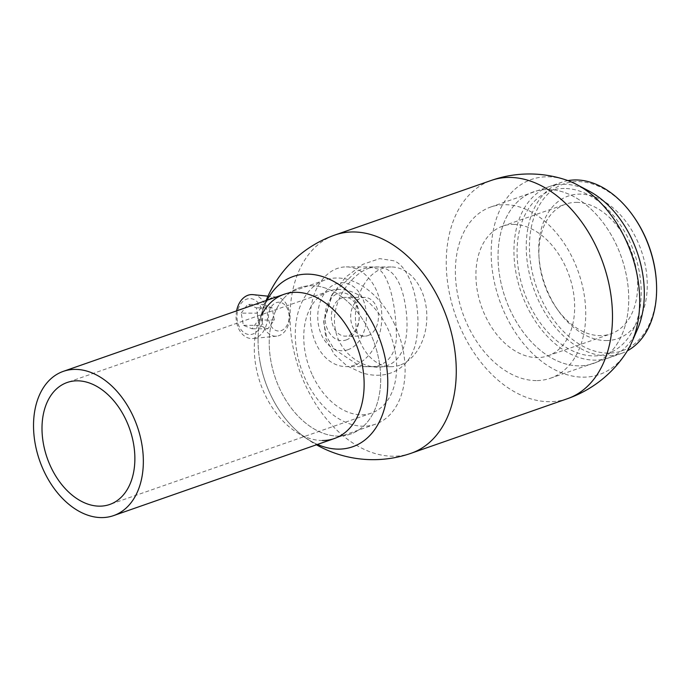 <?xml version="1.0" encoding="UTF-8"?>
<svg xmlns="http://www.w3.org/2000/svg" width="691" height="691" viewBox="0 0 691 691"><rect width="100%" height="100%" fill="white"/><g stroke="black" fill="none" stroke-linecap="round" stroke-linejoin="round"><path stroke-width="0.52" stroke-dasharray="3.46 2.59" d="M259.963 361.514A90.184 61.058 70.8 0 1 260.334 318.974A90.184 61.058 70.8 0 1 267.097 300.222A90.184 61.058 70.8 0 0 263.055 309.473A90.184 61.058 70.8 0 0 308.523 439.718A90.184 61.058 70.8 0 0 317.445 444.443A90.184 61.058 70.8 0 1 300.481 433.974A90.184 61.058 70.8 0 1 259.963 361.514M369.607 267.996C350.674 274.206 330.03 302.632 335.282 328.933C339.419 355.563 368.182 372.579 386.943 365.634C406.066 359.424 409.893 331.015 405.22 304.636C400.46 275.623 388.584 263.409 369.607 267.996M626.132 352.781A103.279 69.929 70.8 0 1 583.273 377.165A103.279 69.929 70.8 0 1 493.331 276.841A103.279 69.929 70.8 0 1 547.583 176.775A103.279 69.929 70.8 0 1 565.774 179.859M547.678 189.515A90.884 61.534 70.8 0 1 626.832 277.799A90.884 61.534 70.8 0 1 579.084 365.859A90.884 61.534 70.8 0 1 499.938 277.575A90.884 61.534 70.8 0 1 547.678 189.515A90.884 61.534 70.8 0 1 626.832 277.799A90.884 61.534 70.8 0 1 579.084 365.859A90.884 61.534 70.8 0 1 499.938 277.575A90.884 61.534 70.8 0 1 547.678 189.515M311.581 285.72A77.513 52.481 70.8 0 1 379.083 361.013A77.513 52.481 70.8 0 1 338.365 436.107A77.513 52.481 70.8 0 1 270.855 360.814A77.513 52.481 70.8 0 1 311.581 285.72A77.513 52.481 70.8 0 1 379.083 361.013A77.513 52.481 70.8 0 1 338.365 436.107A77.513 52.481 70.8 0 1 270.855 360.814A77.513 52.481 70.8 0 1 311.581 285.72M341.907 297.933A19.391 13.88 -89.9 0 1 345.293 297.355A19.391 13.88 -89.9 0 1 359.035 314.388A19.391 13.88 -89.9 0 1 348.61 335.558A19.391 13.88 -89.9 0 1 345.224 336.137A19.391 13.88 -89.9 0 1 331.473 319.104A19.391 13.88 -89.9 0 1 341.907 297.933M367.906 335.593A19.391 13.88 90.1 0 0 378.34 314.422A19.391 13.88 90.1 0 0 364.589 297.389A19.391 13.88 90.1 0 0 361.203 297.968A19.391 13.88 90.1 0 0 350.778 319.138A19.391 13.88 90.1 0 0 364.52 336.171A19.391 13.88 90.1 0 0 367.906 335.593M346.226 339.946A23.926 17.128 90.1 0 0 358.715 310.941A23.926 17.128 90.1 0 0 337.959 293.528A23.926 17.128 90.1 0 0 325.47 322.542A23.926 17.128 90.1 0 0 346.226 339.946M347.962 349.724A33.997 24.34 -89.9 0 1 318.473 324.986A33.997 24.34 -89.9 0 1 336.215 283.759A33.997 24.34 -89.9 0 1 365.712 308.497A33.997 24.34 -89.9 0 1 347.962 349.724M354.742 365.116A49.864 35.699 -89.9 0 1 346.036 366.61A49.864 35.699 -89.9 0 1 310.682 322.809A49.864 35.699 -89.9 0 1 337.502 268.376A49.864 35.699 -89.9 0 1 346.208 266.89A49.864 35.699 -89.9 0 1 381.562 310.691A49.864 35.699 -89.9 0 1 354.742 365.116M399.752 365.202A49.864 35.699 -89.9 0 1 391.046 366.688A49.864 35.699 -89.9 0 1 355.701 322.887A49.864 35.699 -89.9 0 1 382.52 268.454A49.864 35.699 -89.9 0 1 391.227 266.968A49.864 35.699 -89.9 0 1 426.58 310.769A49.864 35.699 -89.9 0 1 399.752 365.202M357.238 364.407L334.055 349.024L326.584 336.664L323.742 322.351L332.63 293.692L357.092 270.924L369.27 266.985L378.53 269.188C389.387 275.528 395.684 306.165 396.263 331.654C398.059 356.314 383.255 373.175 357.238 364.407M393.922 260.809L379.661 258.615L362.792 264.359L345.491 277.29L331.196 296.119L323.785 320.797L325.902 338.78L334.254 354.379L346.951 365.876L361.859 372.838C390.467 381.605 413.434 365.945 416.803 336.742C421.596 306.882 410.704 266.838 393.922 260.809M312.531 375.429A64.591 43.732 -109.2 0 0 371.482 413.097A64.591 43.732 -109.2 0 0 387.858 328.786A64.591 43.732 -109.2 0 0 328.907 291.127A64.591 43.732 -109.2 0 0 312.531 375.429M394.734 324.537A76.381 51.713 -109.2 0 0 325.02 280.002A76.381 51.713 -109.2 0 0 305.655 379.687A76.381 51.713 -109.2 0 0 375.368 424.222A76.381 51.713 -109.2 0 0 394.734 324.537M576.406 202.377A68.668 46.496 70.8 0 1 634.511 261.328A68.668 46.496 70.8 0 1 610.913 333.831A68.668 46.496 70.8 0 1 600.142 335.619A68.668 46.496 70.8 0 1 556.756 308.506A68.668 46.496 70.8 0 1 539.023 257.683A68.668 46.496 70.8 0 1 565.644 204.165A68.668 46.496 70.8 0 1 576.406 202.377M513.422 224.368A68.668 46.496 70.8 0 1 571.526 283.31A68.668 46.496 70.8 0 1 547.92 355.822A68.668 46.496 70.8 0 1 537.157 357.61A68.668 46.496 70.8 0 1 479.053 298.659A68.668 46.496 70.8 0 1 502.651 226.147A68.668 46.496 70.8 0 1 513.422 224.368M606.042 340.568A75.474 51.099 -109.2 0 0 645.688 267.443A75.474 51.099 -109.2 0 0 579.956 194.128A75.474 51.099 -109.2 0 0 538.868 254.919A75.474 51.099 -109.2 0 0 558.363 310.769A75.474 51.099 -109.2 0 0 606.042 340.568M656.398 281.902A88.388 59.849 70.8 0 1 608.279 353.101A88.388 59.849 70.8 0 1 531.293 267.236A88.388 59.849 70.8 0 1 577.728 181.595A88.388 59.849 70.8 0 1 633.569 216.499M567.959 180.627A90.659 61.378 -109.2 0 0 561.55 182.303A90.659 61.378 -109.2 0 0 530.394 278.024A90.659 61.378 -109.2 0 0 607.095 355.848A90.659 61.378 -109.2 0 0 621.304 353.49A90.659 61.378 -109.2 0 0 627.376 350.812M536.233 380.586A90.659 61.378 70.8 0 1 459.532 302.762A90.659 61.378 70.8 0 1 490.688 207.041A90.659 61.378 70.8 0 1 504.896 204.683A90.659 61.378 70.8 0 1 581.597 282.507A90.659 61.378 70.8 0 1 550.442 378.227A90.659 61.378 70.8 0 1 536.233 380.586M262.33 312.211A17.975 12.87 -89.9 0 1 252.949 334.012A17.975 12.87 -89.9 0 1 237.359 320.935A17.975 12.87 -89.9 0 1 246.739 299.134A17.975 12.87 -89.9 0 1 262.33 312.211M236.607 310.864A21.991 15.746 90.1 0 0 236.529 321.911A21.991 15.746 90.1 0 0 252.897 338.512A21.991 15.746 90.1 0 0 267.089 311.244A21.991 15.746 90.1 0 0 252.975 294.642M262.027 321.375A19.607 14.036 -89.9 0 1 276.685 297.07A19.607 14.036 -89.9 0 1 289.261 311.866A19.607 14.036 -89.9 0 1 276.616 336.171A19.607 14.036 -89.9 0 1 262.027 321.375M268.79 320.123A14.399 10.313 90.1 0 0 281.289 330.6A14.399 10.313 90.1 0 0 288.803 313.135A14.399 10.313 90.1 0 0 276.314 302.649A14.399 10.313 90.1 0 0 268.79 320.123M241.202 313.118L247.672 304.385L256.318 307.84L258.486 320.028L252.016 328.761L243.37 325.306L241.202 313.118L257.026 313.144L263.496 304.411L247.672 304.385M263.496 304.411L272.142 307.866L274.31 320.054L267.84 328.786L259.194 325.331L257.026 313.144M259.194 325.331L243.37 325.306M267.84 328.786L252.016 328.761M274.31 320.054L258.486 320.028M272.142 307.866L256.318 307.84M631.824 342.2A103.279 69.929 70.8 0 1 583.273 377.165A103.279 69.929 70.8 0 1 493.331 276.841A103.279 69.929 70.8 0 1 547.583 176.775A103.279 69.929 70.8 0 1 576.804 184.601M637.404 329.443A90.659 61.378 70.8 0 1 594.796 360.141A90.659 61.378 70.8 0 1 515.84 272.073A90.659 61.378 70.8 0 1 563.467 184.238A90.659 61.378 70.8 0 1 589.112 191.105M322.421 440.512A76.381 51.713 70.8 0 1 297.026 432.549A76.381 51.713 70.8 0 1 258.52 322.239A76.381 51.713 70.8 0 1 261.88 314.526M564.21 188.453A86.315 58.441 -109.2 0 0 518.872 272.081A86.315 58.441 -109.2 0 0 594.044 355.925A86.315 58.441 -109.2 0 0 639.391 272.297A86.315 58.441 -109.2 0 0 564.21 188.453M411.257 453.218A115.587 78.256 70.8 0 1 393.136 456.224A115.587 78.256 70.8 0 1 292.466 343.945A115.587 78.256 70.8 0 1 335.057 234.966M567.466 398.69A115.587 78.256 70.8 0 1 549.345 401.696A115.587 78.256 70.8 0 1 448.675 289.417A115.587 78.256 70.8 0 1 491.275 180.429M266.078 300.576A115.587 115.587 0 0 0 260.334 318.974M300.481 433.974A115.587 115.587 0 0 0 316.426 444.797M364.589 297.389L345.293 297.355M391.046 366.688L346.036 366.61M391.227 266.968L346.208 266.89M364.52 336.171L345.224 336.137M323.742 322.351L323.785 320.797M332.63 293.692L331.196 296.119M371.482 413.097L109.722 504.473M325.02 280.002L284.053 294.306M375.368 424.222L334.401 438.526M328.907 291.127L67.148 382.503M547.92 355.822L610.913 333.831M490.688 207.041L561.55 182.303M550.442 378.227L621.304 353.49M556.756 308.506L558.363 310.769M539.023 257.683L538.868 254.919M502.651 226.147L565.644 204.165M276.685 297.07L267.97 296.18M276.616 336.171L252.897 338.512M297.026 432.549L308.523 439.718M258.52 322.239L263.055 309.473"/><path stroke-width="1.04" d="M307.34 274.137A90.184 61.058 70.8 0 1 385.88 361.747A90.184 61.058 70.8 0 1 338.512 449.124A90.184 61.058 70.8 0 1 317.445 444.443A90.184 61.058 70.8 0 0 338.512 449.124A90.184 61.058 70.8 0 0 385.88 361.747A90.184 61.058 70.8 0 0 307.34 274.137A90.184 61.058 70.8 0 0 267.097 300.222A90.184 61.058 70.8 0 1 307.34 274.137M491.275 180.429A115.587 115.587 0 0 1 565.774 179.859A103.279 69.929 70.8 0 1 637.534 277.1A103.279 69.929 70.8 0 1 626.132 352.781A115.587 115.587 0 0 1 567.466 398.69A115.587 78.256 70.8 0 0 610.067 289.71A115.587 78.256 70.8 0 0 509.397 177.423A115.587 78.256 70.8 0 0 491.275 180.429L335.057 234.966A115.587 78.256 70.8 0 1 353.187 231.96A115.587 78.256 70.8 0 1 453.849 344.239A115.587 78.256 70.8 0 1 411.257 453.218L567.466 398.69M50.771 466.805A64.591 43.732 -109.2 0 0 109.722 504.473A64.591 43.732 -109.2 0 0 126.099 420.171A64.591 43.732 -109.2 0 0 67.148 382.503A64.591 43.732 -109.2 0 0 50.771 466.805M132.974 415.913A76.381 51.713 -109.2 0 0 63.261 371.378A76.381 51.713 -109.2 0 0 43.896 471.063A76.381 51.713 -109.2 0 0 113.609 515.598A76.381 51.713 -109.2 0 0 132.974 415.913M627.376 350.812A90.659 61.378 -109.2 0 0 656.45 282.826A90.659 61.378 -109.2 0 0 633.034 215.739A90.659 61.378 -109.2 0 0 575.758 179.945A90.659 61.378 -109.2 0 0 567.959 180.627M633.034 215.739L633.569 216.499A88.388 59.849 70.8 0 1 656.398 281.902L656.45 282.826M267.97 296.18L252.975 294.642A21.991 15.746 90.1 0 0 236.607 310.864M589.112 191.105A90.659 61.378 70.8 0 1 637.404 329.443L631.824 342.2A103.279 69.929 70.8 0 0 576.804 184.601L589.112 191.105M261.88 314.526A76.381 51.713 70.8 0 1 296.024 292.319A76.381 51.713 70.8 0 1 362.542 366.506A76.381 51.713 70.8 0 1 322.421 440.512M335.057 234.966A115.587 115.587 0 0 0 266.078 300.576M316.426 444.797A115.587 115.587 0 0 0 411.257 453.218M284.053 294.306L63.261 371.378M334.401 438.526L113.609 515.598"/></g></svg>
